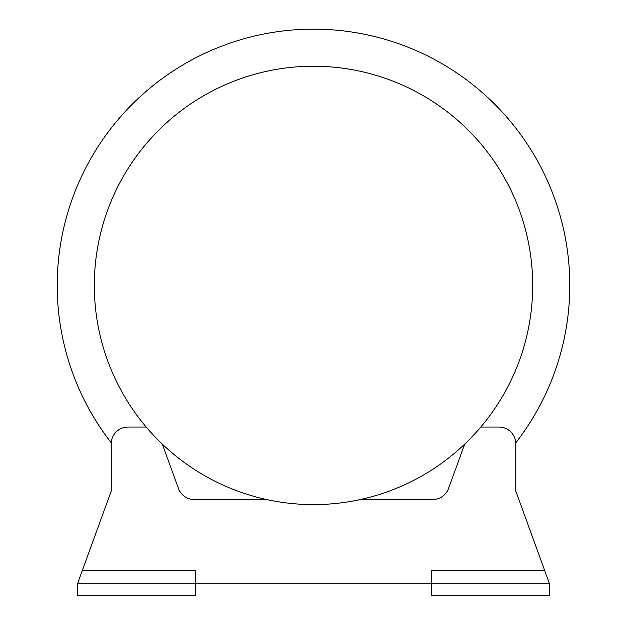 <?xml version="1.0" encoding="UTF-8"?>
<svg xmlns="http://www.w3.org/2000/svg" width="627" height="627" viewBox="0 0 627 627"><rect width="100%" height="100%" fill="white"/><g stroke="black" fill="none" stroke-linecap="round" stroke-linejoin="round"><path stroke-width="0.94" d="M111.175 491.2L111.175 443.908L111.175 491.2L77.458 583.847L77.458 595.65L195.475 595.65L195.475 583.847L77.458 583.847L82.364 570.358L195.475 570.358L195.475 583.847L431.525 583.847L431.525 595.65L549.542 595.65L549.542 583.847L515.825 491.2L515.825 443.908A16.858 16.858 0 0 0 498.967 427.05L480.784 427.05M94.316 285.418A219.184 219.184 0 0 1 423.092 95.602A219.184 219.184 0 0 1 423.092 475.242A219.184 219.184 0 0 1 94.316 285.418M111.214 442.772A256.278 256.278 0 0 1 139.946 96.856A256.278 256.278 0 0 1 487.054 96.856A256.278 256.278 0 0 1 515.786 442.772M266.687 499.547L194.276 499.547A16.858 16.858 0 0 1 178.436 488.457L162.291 444.088M544.636 570.358L549.542 583.847L431.525 583.847L431.525 570.358L544.636 570.358M515.825 491.2L515.825 443.908M464.709 444.088L448.564 488.457A16.858 16.858 0 0 1 432.724 499.547L360.313 499.547M111.175 443.908A16.858 16.858 0 0 1 128.033 427.05L146.216 427.05"/></g></svg>
